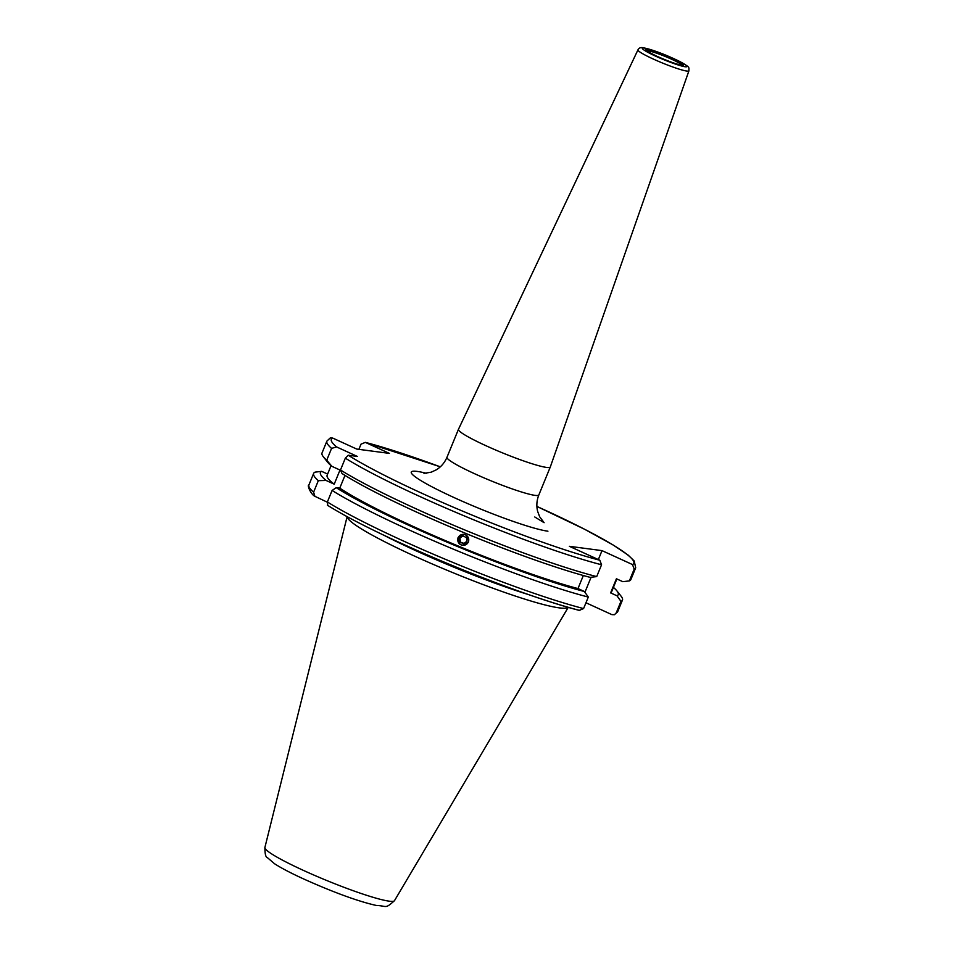 <?xml version="1.0" encoding="UTF-8"?>
<svg xmlns="http://www.w3.org/2000/svg" width="954" height="954" viewBox="0 0 954 954"><rect width="100%" height="100%" fill="white"/><g stroke="black" fill="none" stroke-linecap="round" stroke-linejoin="round"><path stroke-width="1.43" d="M528.468 594.581A119.56 12.235 -157.7 0 1 415.598 550.589A119.56 12.235 -157.7 0 1 384.414 535.504M568.179 607.328A119.56 12.235 -157.7 0 1 413.535 555.633A119.56 12.235 -157.7 0 1 347.184 516.698M634.195 569.085A166.89 17.089 -157.7 0 0 635.698 567.785L630.844 579.615A166.89 17.089 -157.7 0 1 629.354 580.903L634.195 569.085L632.478 564.553L602.01 550.625L569.371 546.308L599.827 560.236L601.557 564.768L596.703 576.598A166.89 17.089 -157.7 0 1 414.513 508.1A166.89 17.089 -157.7 0 1 340.495 469.988L345.336 458.158L348.258 455.225L357.333 456.429L336.571 446.925L331.575 448.38A166.89 17.089 -157.7 0 1 326.876 441.13L322.035 452.959A166.89 17.089 -157.7 0 0 323.346 456.787A166.89 17.089 -157.7 0 0 326.721 460.21L331.909 466.339L340.006 470.036L334.21 484.179L326.113 480.47L318.326 480.673A166.89 17.089 -157.7 0 1 313.639 473.422A166.89 17.089 -157.7 0 1 315.13 472.123L321.677 471.359A160.928 16.48 -157.7 0 0 326.113 480.47M616.868 578.959L611.562 591.909A153.713 15.741 -157.7 0 1 610.62 592.887L616.415 578.756L622.807 581.678L629.354 580.903M458.039 537.674C464.252 532.404 467.734 533.846 468.474 541.979C462.237 547.262 458.767 545.819 458.039 537.674M583.335 575.512L577.981 588.57A153.713 15.741 -157.7 0 1 412.307 526.048A153.713 15.741 -157.7 0 1 339.767 488.126L344.99 475.39M577.981 588.57L584.361 591.492A160.928 16.48 -157.7 0 1 409.624 525.69A160.928 16.48 -157.7 0 1 336.237 487.661L339.767 488.126M584.361 591.492L588.308 597.061A166.89 17.089 -157.7 0 1 406.118 528.564A166.89 17.089 -157.7 0 1 332.099 490.451L336.237 487.661M588.308 597.061L583.586 608.569L579.281 610.333A163.468 16.731 -157.7 0 1 401.384 543.398M688.931 70.811C688.681 66.875 690.744 67.794 679.916 61.581C665.952 54.712 653.752 50.109 643.33 47.772C640.73 47.199 638.941 47.915 637.94 49.894A27.559 2.826 -157.7 0 0 657.616 60.973A27.559 2.826 -157.7 0 0 686.808 71.061A27.559 2.826 -157.7 0 0 688.931 70.811L550.315 466.959A49.644 5.08 -157.7 0 1 550.303 466.983A49.644 5.08 -157.7 0 1 546.499 467.412A49.644 5.08 -157.7 0 1 494.029 449.31A49.644 5.08 -157.7 0 1 458.457 429.312A49.644 5.08 -157.7 0 1 458.469 429.288L446.985 457.264A49.644 5.08 -157.7 0 0 482.569 477.262A49.644 5.08 -157.7 0 0 535.027 495.364A49.644 5.08 -157.7 0 0 538.843 494.947C536.673 500.468 536.279 505.99 537.674 511.487L539.654 516.734L544.102 522.697L534.789 516.996M660.526 57.884A17.112 1.753 -157.7 0 1 667.24 60.639M585.971 602.773L611.931 614.65L614.459 614.698L616.236 612.873L620.959 601.366L617.011 595.809L610.62 592.887M318.326 480.673L313.604 492.181L314.88 496.307L327.294 502.174M327.711 505.322L327.377 501.959L332.099 490.451M613.41 587.39A160.928 16.48 -157.7 0 1 616.964 590.955L621.137 596.238A166.89 17.089 -157.7 0 1 622.449 600.078A166.89 17.089 -157.7 0 1 620.959 601.366M616.964 590.955A160.928 16.48 -157.7 0 1 617.011 595.809M596.703 576.598L590.156 577.361A160.928 16.48 -157.7 0 1 342.033 473.53L340.495 469.988M358.883 449.358L361.017 444.159L365.322 442.382L389.399 453.388L356.76 449.072L332.684 438.065L330.156 438.017L326.876 441.13M440.307 466.816L365.322 442.382A163.468 16.731 -157.7 0 1 440.295 466.828M334.21 484.179A153.713 15.741 -157.7 0 1 327.127 475.259L331.074 465.635M327.616 474.078L321.677 471.359M331.909 466.339A160.928 16.48 -157.7 0 1 327.508 462.082L323.346 456.787M326.721 460.21L331.575 448.38M602.01 550.625L598.349 559.557M591.086 577.253L584.921 592.291M468.187 542.277A5.509 5.485 -146 0 0 465.671 534.92A5.509 5.485 -146 0 0 458.314 537.388A5.509 5.485 -146 0 0 460.83 544.758A5.509 5.485 -146 0 0 468.187 542.277M466.53 537.651L462.988 535.909L459.709 538.08L459.971 542.015L463.513 543.768L466.792 541.586L466.53 537.651M463.513 543.768L466.78 541.347M463.823 543.315L459.971 542.015M460.281 541.574L460.019 537.877M264.89 847.51C264.914 853.711 265.665 857.014 267.12 857.407L274.525 863.728C281.215 868.057 290.982 873.16 303.801 879.028C328.069 889.939 355.496 900.803 376.246 905.441C387.324 905.847 384.772 909.377 394.491 900.659A70.047 7.167 -157.7 0 1 303.742 870.549A70.047 7.167 -157.7 0 1 264.89 847.51L347.125 516.663M599.827 560.236A163.468 16.731 -157.7 0 1 421.93 493.301A163.468 16.731 -157.7 0 1 348.258 455.225M601.557 564.768A166.89 17.089 -157.7 0 1 419.366 496.283A166.89 17.089 -157.7 0 1 345.336 458.158M583.586 608.569A166.89 17.089 -157.7 0 1 401.395 540.071A166.89 17.089 -157.7 0 1 327.377 501.959M647.027 50.932A18.794 1.92 -157.7 0 1 648.374 50.872A18.794 1.92 -157.7 0 1 667.657 57.478A18.794 1.92 -157.7 0 1 681.728 65.158M647.444 49.513A20.284 2.075 -157.7 0 1 672.176 58.373A20.284 2.075 -157.7 0 1 681.86 65.242A20.284 2.075 -157.7 0 1 657.127 56.381A20.284 2.075 -157.7 0 1 647.444 49.513M547.93 531.199A77.024 7.882 -157.7 0 1 453.997 497.535A77.024 7.882 -157.7 0 1 417.232 471.419A77.024 7.882 -157.7 0 1 426.271 473.267M644.165 48.01A24.136 2.468 -157.7 0 1 673.607 58.564A24.136 2.468 -157.7 0 1 685.127 66.744A24.136 2.468 -157.7 0 1 655.696 56.191A24.136 2.468 -157.7 0 1 644.165 48.01M614.459 614.698L617.739 611.586A166.89 17.089 -157.7 0 1 616.236 612.873M635.698 567.785L634.195 560.964L628.173 555.133L613.231 545.044L584.361 529.136L536.899 506.431A163.468 16.731 -157.7 0 1 632.478 564.553M336.571 446.925A163.468 16.731 -157.7 0 1 332.684 438.065M313.604 492.181A166.89 17.089 -157.7 0 1 308.917 484.93C306.759 485.073 311.099 494.673 314.88 496.295M327.413 505.215C344.299 515.816 368.912 528.528 401.252 543.351C461.676 571.124 538.509 600.042 579.817 610.524M681.645 65.397L681.43 65.122C676.911 64.395 668.587 61.378 656.435 56.059L646.919 51.146M423.981 473.375L431.208 472.182L436.3 469.821C441.106 466.876 444.671 462.69 446.985 457.264M550.303 466.983L538.843 494.947M637.94 49.894L458.469 429.288M622.449 600.078L617.739 611.586M313.639 473.422L308.917 484.93M394.491 900.659L568.238 607.352"/></g></svg>
